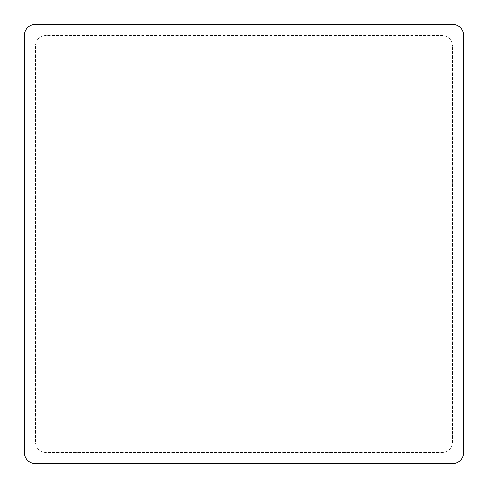 <?xml version="1.0" encoding="UTF-8"?>
<svg xmlns="http://www.w3.org/2000/svg" width="488" height="488" viewBox="0 0 488 488"><rect width="100%" height="100%" fill="white"/><g stroke="black" fill="none" stroke-linecap="round" stroke-linejoin="round"><path stroke-width="0.37" stroke-dasharray="2.44 1.83" d="M452.62 24.4A10.98 10.98 0 0 1 463.6 35.38A10.98 10.98 0 0 0 452.62 24.4L35.38 24.4A10.98 10.98 0 0 0 24.4 35.38A10.98 10.98 0 0 1 35.38 24.4L452.62 24.4A10.98 10.98 0 0 1 463.6 35.38L463.6 452.62A10.98 10.98 0 0 1 452.62 463.6A10.98 10.98 0 0 0 463.6 452.62A10.98 10.98 0 0 1 452.62 463.6L35.38 463.6A10.98 10.98 0 0 1 24.4 452.62L24.4 35.38L24.4 452.62A10.98 10.98 0 0 0 35.38 463.6A10.98 10.98 0 0 1 24.4 452.62M46.36 35.38A10.98 10.98 0 0 0 35.38 46.36L35.38 441.64A10.98 10.98 0 0 0 46.36 452.62L441.64 452.62A10.98 10.98 0 0 0 452.62 441.64L452.62 46.36L452.62 441.64A10.98 10.98 0 0 1 441.64 452.62L46.36 452.62A10.98 10.98 0 0 1 35.38 441.64L35.38 46.36A10.98 10.98 0 0 1 46.36 35.38L441.64 35.38A10.98 10.98 0 0 1 452.62 46.36A10.98 10.98 0 0 0 441.64 35.38L46.36 35.38M35.38 24.4A10.98 10.98 0 0 0 24.4 35.38M35.38 463.6L452.62 463.6M463.6 35.38L463.6 452.62"/><path stroke-width="0.73" d="M452.62 24.4L35.38 24.4L452.62 24.4A10.98 10.98 0 0 1 463.6 35.38L463.6 452.62L463.6 35.38M24.4 35.38L24.4 452.62L24.4 35.38A10.98 10.98 0 0 1 35.38 24.4M24.4 452.62A10.98 10.98 0 0 0 35.38 463.6L452.62 463.6A10.98 10.98 0 0 0 463.6 452.62M35.38 463.6L452.62 463.6"/></g></svg>

